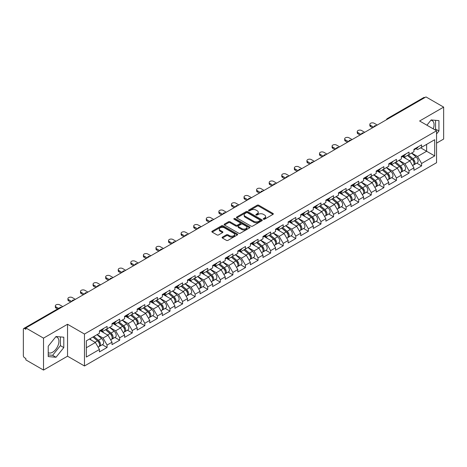 <?xml version="1.0" encoding="UTF-8"?>
<svg xmlns="http://www.w3.org/2000/svg" width="467" height="467" viewBox="0 0 467 467"><rect width="100%" height="100%" fill="white"/><g stroke="black" fill="none" stroke-linecap="round" stroke-linejoin="round"><path stroke-width="0.7" d="M263.481 219.221A0.782 0.449 0 0 0 264.591 219.221L272.997 214.365A1.121 0.648 0 0 0 273.329 213.909A1.121 0.648 0 0 0 272.997 213.448L258.753 205.223A1.121 0.648 0 0 0 257.171 205.223L248.759 210.08A0.782 0.449 0 0 0 248.526 210.401A0.782 0.449 0 0 0 248.759 210.722A0.782 0.449 0 0 0 249.868 210.722L250.954 210.092A3.584 2.066 0 0 1 256.021 210.092L257.206 210.775A3.584 2.066 0 0 1 258.257 212.24A3.584 2.066 0 0 1 257.206 213.699L256.12 214.33A0.782 0.449 0 0 0 255.893 214.651A0.782 0.449 0 0 0 256.12 214.972A0.782 0.449 0 0 0 257.229 214.972L258.315 214.341A3.584 2.066 0 0 1 263.382 214.341L264.567 215.024A3.584 2.066 0 0 1 265.618 216.49A3.584 2.066 0 0 1 264.567 217.955L263.481 218.579A0.782 0.449 0 0 0 263.254 218.9A0.782 0.449 0 0 0 263.481 219.221L263.481 218.579M48.229 352.667A8.896 5.137 120 0 0 52.625 352.2A8.896 5.137 120 0 0 58.433 344.36A8.896 5.137 120 0 0 57.067 337.232A8.896 5.137 120 0 0 55.76 336.83M430.901 120.241A8.896 5.137 -60 0 1 432.208 120.644A8.896 5.137 -60 0 1 433.213 128.839M222.42 237.125A1.121 0.648 0 0 0 222.094 237.58A1.121 0.648 0 0 0 222.42 238.036L226.419 240.347A1.121 0.648 0 0 0 228.001 240.347L237.341 234.954A1.121 0.648 0 0 0 237.668 234.492A1.121 0.648 0 0 0 237.341 234.037L223.092 225.812A1.121 0.648 0 0 0 221.51 225.812L212.17 231.206A1.121 0.648 0 0 0 211.843 231.661A1.121 0.648 0 0 0 212.17 232.117L216.997 234.907A1.121 0.648 0 0 0 218.579 234.907L222.578 232.601A1.121 0.648 0 0 0 222.905 232.14A1.121 0.648 0 0 0 222.578 231.685L220.185 230.301A2.995 1.728 0 0 1 219.309 229.081A2.995 1.728 0 0 1 221.154 227.482A2.995 1.728 0 0 1 224.417 227.855L233.798 233.272A2.995 1.728 0 0 1 234.673 234.492A2.995 1.728 0 0 1 232.829 236.092A2.995 1.728 0 0 1 229.566 235.718L228.001 234.813A1.121 0.648 0 0 0 226.419 234.813L222.42 237.125L222.42 238.036M67.54 324.261L43.513 338.137L25.848 327.939L425.992 96.926L443.65 107.118L419.617 120.994L436.552 130.772L84.474 334.039L67.54 324.261L67.54 356.204L84.474 365.982L84.474 334.039M251.036 226.133A1.121 0.648 0 0 0 252.618 226.133L261.958 220.739A1.121 0.648 0 0 0 262.285 220.284A1.121 0.648 0 0 0 261.958 219.823L247.708 211.598A1.121 0.648 0 0 0 246.127 211.598L236.787 216.992A1.121 0.648 0 0 0 236.46 217.447A1.121 0.648 0 0 0 236.787 217.908L251.036 226.133M234.37 219.391A0.782 0.449 0 0 1 235.164 219.502L235.164 218.568L249.647 226.933A1.121 0.648 0 0 1 249.979 227.388A1.121 0.648 0 0 1 249.647 227.843L240.307 233.237A1.121 0.648 0 0 1 238.725 233.237L224.475 225.012L224.475 224.096A1.121 0.648 0 0 0 224.148 224.557A1.121 0.648 0 0 0 224.475 225.012M224.475 224.096L228.474 221.79A1.121 0.648 0 0 1 230.056 221.79L235.835 225.129A1.121 0.648 0 0 0 237.417 225.129L240.073 223.594A1.121 0.648 0 0 0 240.4 223.138A1.121 0.648 0 0 0 240.073 222.683L234.055 219.21A0.782 0.449 0 0 1 233.827 218.889A0.782 0.449 0 0 1 234.311 218.468A0.782 0.449 0 0 1 235.164 218.568M84.474 365.982L436.552 162.709L436.552 130.772M102.314 344.71L107.095 347.471L107.095 345.055L103.061 338.067L97.095 334.623M107.095 347.471L99.436 351.896L99.436 349.474L86.331 357.039L86.331 340.84L99.436 333.275L99.436 330.852L107.095 326.427L107.095 328.85L112.016 326.007L112.016 323.59L119.675 319.165L119.675 321.588L124.596 318.745L124.596 316.328L132.254 311.903L132.254 314.326L137.175 311.483L137.175 309.061L144.834 304.642L144.834 307.058L149.755 304.221L149.755 301.799L157.414 297.374L157.414 299.796L162.335 296.959L162.335 294.537L169.994 290.112L169.994 292.535L174.915 289.698L174.915 287.275L182.574 282.85L182.574 285.273L187.495 282.43L187.495 280.013L195.153 275.588L195.153 278.011L200.074 275.168L200.074 272.746L207.733 268.327L207.733 270.743L212.654 267.906L212.654 265.484L220.313 261.065L220.313 263.481L225.234 260.644L225.234 258.222L232.893 253.797L232.893 256.22L237.814 253.383L237.814 250.96L245.473 246.535L245.473 248.958L250.394 246.115L250.394 243.698L258.053 239.273L258.053 241.696L262.974 238.853L262.974 236.43L270.632 232.011L270.632 234.428L275.553 231.591L275.553 229.169L283.218 224.75L283.218 227.166L288.133 224.329L288.133 221.907L295.798 217.482L295.798 219.904L300.713 217.067L300.713 214.645L308.378 210.22L308.378 212.643L313.293 209.8L313.293 207.383L320.957 202.958L320.957 205.381L325.873 202.538L325.873 200.115L333.537 195.696L333.537 198.119L338.452 195.276L338.452 192.853L346.117 188.435L346.117 190.851L351.032 188.014L351.032 185.592L358.697 181.167L358.697 183.589L363.612 180.752L363.612 178.33L371.277 173.905L371.277 176.328L376.192 173.485L376.192 171.068L383.856 166.643L383.856 169.066L388.772 166.223L388.772 163.806L396.436 159.381L396.436 161.804L401.351 158.961L401.351 156.538L409.016 152.119L409.016 154.536L413.931 151.699L413.931 149.277L421.596 144.852L421.596 147.274L434.701 139.709L434.701 155.914L421.596 163.479L417.562 156.492L411.596 153.048M416.809 163.135L421.596 165.896L421.596 163.479M421.596 165.896L413.931 170.321L413.931 167.898L409.016 170.741L404.982 163.759L399.016 160.309M404.229 170.397L409.016 173.164L409.016 170.741M409.016 173.164L401.351 177.583L401.351 175.166L396.436 178.003L392.403 171.021L386.437 167.577M391.65 177.664L396.436 180.425L396.436 178.003M396.436 180.425L388.772 184.85L388.772 182.428L383.856 185.265L379.823 178.283L373.857 174.839M379.07 184.926L383.856 187.687L383.856 185.265M383.856 187.687L376.192 192.112L376.192 189.69L371.277 192.527L367.243 185.545L361.277 182.101M366.49 192.188L371.277 194.949L371.277 192.527M371.277 194.949L363.612 199.374L363.612 196.951L358.697 199.794L354.663 192.807L348.697 189.363M353.91 199.45L358.697 202.211L358.697 199.794M358.697 202.211L351.032 206.636L351.032 204.213L346.117 207.056L342.083 200.074L336.117 196.625M341.33 206.712L346.117 209.479L346.117 207.056M346.117 209.479L338.452 213.898L338.452 211.481L333.537 214.318L329.504 207.336L323.538 203.892M328.75 213.979L333.537 216.741L333.537 214.318M333.537 216.741L325.873 221.16L325.873 218.743L320.957 221.58L316.924 214.598L310.958 211.154M316.171 221.241L320.957 224.002L320.957 221.58M320.957 224.002L313.293 228.427L313.293 226.005L308.378 228.842L304.344 221.86L298.378 218.416M303.591 228.503L308.378 231.264L308.378 228.842M308.378 231.264L300.713 235.689L300.713 233.267L295.798 236.109L291.764 229.122L285.798 225.678M291.011 235.765L295.798 238.526L295.798 236.109M295.798 238.526L288.133 242.951L288.133 240.528L283.218 243.371L279.184 236.384L273.218 232.94M278.431 243.027L283.218 245.794L283.218 243.371M283.218 245.794L275.553 250.213L275.553 247.796L270.632 250.633L266.604 243.651L260.633 240.201M265.851 250.294L270.632 253.056L270.632 250.633M270.632 253.056L262.974 257.475L262.974 255.058L258.053 257.895L254.025 250.913L248.053 247.469M253.272 257.556L258.053 260.317L258.053 257.895M258.053 260.317L250.394 264.742L250.394 262.32L245.473 265.157L241.445 258.175L235.473 254.731M240.692 264.818L245.473 267.579L245.473 265.157M245.473 267.579L237.814 272.004L237.814 269.582L232.893 272.424L228.865 265.437L222.893 261.993M228.112 272.08L232.893 274.841L232.893 272.424M232.893 274.841L225.234 279.266L225.234 276.843L220.313 279.686L216.285 272.699L210.313 269.255M215.532 279.342L220.313 282.109L220.313 279.686M220.313 282.109L212.654 286.528L212.654 284.105L207.733 286.948L203.705 279.966L197.734 276.517M202.952 286.61L207.733 289.371L207.733 286.948M207.733 289.371L200.074 293.79L200.074 291.373L195.153 294.21L191.126 287.228L185.154 283.784M190.373 293.871L195.153 296.633L195.153 294.21M195.153 296.633L187.495 301.057L187.495 298.635L182.574 301.472L178.546 294.49L172.574 291.046M177.793 301.133L182.574 303.894L182.574 301.472M182.574 303.894L174.915 308.319L174.915 305.897L169.994 308.74L165.966 301.752L159.994 298.308M165.213 308.395L169.994 311.156L169.994 308.74M169.994 311.156L162.335 315.581L162.335 313.159L157.414 316.001L153.386 309.014L147.414 305.57M152.633 315.657L157.414 318.424L157.414 316.001M157.414 318.424L149.755 322.843L149.755 320.42L144.834 323.263L140.8 316.282L134.835 312.832M140.053 322.925L144.834 325.686L144.834 323.263M144.834 325.686L137.175 330.105L137.175 327.688L132.254 330.525L128.221 323.543L122.255 320.099M127.473 330.187L132.254 332.948L132.254 330.525M132.254 332.948L124.596 337.372L124.596 334.95L119.675 337.787L115.641 330.805L109.675 327.361M114.894 337.448L119.675 340.209L119.675 337.787M119.675 340.209L112.016 344.634L112.016 342.212L107.095 345.055M101.502 330.28L103.061 331.179L107.095 328.85M103.061 338.067L107.982 335.23L100.458 330.881M112.016 342.212L107.982 335.23M114.082 323.012L115.641 323.917L119.675 321.588M115.641 330.805L120.562 327.962L113.037 323.619M124.596 334.95L120.562 327.962M126.662 315.75L128.221 316.649L132.254 314.326M128.221 323.543L133.142 320.701L125.617 316.357M137.175 327.688L133.142 320.701M139.242 308.489L140.8 309.387L144.834 307.058M140.8 316.282L145.722 313.439L138.197 309.096M149.755 320.42L145.722 313.439M151.822 301.227L153.386 302.126L157.414 299.796M153.386 309.014L158.301 306.177L150.777 301.834M162.335 313.159L158.301 306.177M164.402 293.965L165.966 294.864L169.994 292.535M165.966 301.752L170.881 298.915L163.357 294.566M174.915 305.897L170.881 298.915M176.987 286.697L178.546 287.602L182.574 285.273M178.546 294.49L183.461 291.653L175.936 287.304M187.495 298.635L183.461 291.653M189.567 279.435L191.126 280.334L195.153 278.011M191.126 287.228L196.041 284.385L188.516 280.042M200.074 291.373L196.041 284.385M202.147 272.173L203.705 273.072L207.733 270.743M203.705 279.966L208.621 277.124L201.096 272.781M212.654 284.105L208.621 277.124M214.727 264.912L216.285 265.811L220.313 263.481M216.285 272.699L221.2 269.862L213.676 265.519M225.234 276.843L221.2 269.862M227.306 257.65L228.865 258.549L232.893 256.22M228.865 265.437L233.78 262.6L226.256 258.251M237.814 269.582L233.78 262.6M239.886 250.382L241.445 251.287L245.473 248.958M241.445 258.175L246.36 255.338L238.835 250.989M250.394 262.32L246.36 255.338M252.466 243.12L254.025 244.019L258.053 241.696M254.025 250.913L258.94 248.07L251.415 243.727M262.974 255.058L258.94 248.07M265.046 235.858L266.604 236.757L270.632 234.428M266.604 243.651L271.52 240.809L263.995 236.465M275.553 247.796L271.52 240.809M277.626 228.597L279.184 229.495L283.218 227.166M279.184 236.384L284.099 233.547L276.575 229.204M288.133 240.528L284.099 233.547M290.205 221.335L291.764 222.234L295.798 219.904M291.764 229.122L296.679 226.285L289.155 221.936M300.713 233.267L296.679 226.285M302.785 214.073L304.344 214.972L308.378 212.643M304.344 221.86L309.265 219.023L301.735 214.674M313.293 226.005L309.265 219.023M315.365 206.805L316.924 207.71L320.957 205.381M316.924 214.598L321.845 211.755L314.314 207.412M325.873 218.743L321.845 211.755M327.945 199.543L329.504 200.442L333.537 198.119M329.504 207.336L334.425 204.493L326.894 200.15M338.452 211.481L334.425 204.493M340.525 192.281L342.083 193.18L346.117 190.851M342.083 200.074L347.004 197.232L339.474 192.889M351.032 204.213L347.004 197.232M353.105 185.02L354.663 185.919L358.697 183.589M354.663 192.807L359.584 189.97L352.054 185.621M363.612 196.951L359.584 189.97M365.684 177.758L367.243 178.657L371.277 176.328M367.243 185.545L372.164 182.708L364.634 178.359M376.192 189.69L372.164 182.708M378.264 170.49L379.823 171.395L383.856 169.066M379.823 178.283L384.744 175.44L377.213 171.097M388.772 182.428L384.744 175.44M390.844 163.228L392.403 164.127L396.436 161.804M392.403 171.021L397.324 168.178L389.793 163.835M401.351 175.166L397.324 168.178M403.424 155.966L404.982 156.865L409.016 154.536M404.982 163.759L409.903 160.917L402.373 156.573M413.931 167.898L409.903 160.917M424.777 97.621L388.252 118.711M387.733 119.009A1.71 0.987 120 0 1 388.17 118.665A1.71 0.987 60 0 0 387.312 118.583L423.843 97.492A1.71 0.987 60 0 1 424.701 97.574M416.004 148.704L417.562 149.603L421.596 147.274M417.562 156.492L426.634 151.255L426.634 144.367L434.701 139.709M420.668 147.811L434.701 155.914M436.552 143.153L443.65 139.061L443.65 107.118M43.513 338.137L43.513 370.074L25.848 359.882L25.848 358.487L24.558 357.74A1.71 0.987 -120 0 1 23.35 355.644L23.35 329.293A1.71 0.987 -120 0 1 23.706 328.511A1.71 0.987 -120 0 1 24.558 328.593L25.848 329.34L25.848 327.939M43.513 370.074L67.54 356.204M86.331 347.728L95.402 342.492L89.436 339.048M99.436 349.474L95.402 342.492M436.552 133.959L438.933 130.999L438.933 120.626L431.152 119.931L426.914 125.203M63.792 337.209L56.011 336.514L48.229 346.193L48.229 356.572L56.011 357.267L63.792 347.588L63.792 337.209M263.797 219.332L264.567 218.883A3.584 2.066 0 0 0 265.618 217.424L265.618 216.49M258.257 212.24L258.257 213.168A3.584 2.066 0 0 1 257.206 214.633L256.43 215.083M272.985 214.371L258.753 206.157A1.121 0.648 0 0 0 257.171 206.157L249.069 210.833M261.94 220.751L247.708 212.532A1.121 0.648 0 0 0 246.127 212.532L236.798 217.914L236.787 216.992M259.979 220.605A0.782 0.449 0 0 0 260.207 220.284A0.782 0.449 0 0 0 259.979 219.963L247.469 212.742A0.782 0.449 0 0 0 246.366 212.742L245.216 213.407A3.584 2.066 0 0 0 244.165 214.867A3.584 2.066 0 0 0 245.216 216.332L253.762 221.265A3.584 2.066 0 0 0 258.829 221.265L259.979 220.605L259.979 221.533A0.782 0.449 0 0 0 260.207 221.212L260.207 220.284M244.165 214.867L244.165 215.801A3.584 2.066 0 0 0 245.216 217.26L245.216 216.332M259.979 221.533L258.829 222.199A3.584 2.066 0 0 1 253.762 222.199L245.216 217.26M224.493 225.024L228.474 222.724L228.474 221.79M240.4 223.138L240.4 224.072A1.121 0.648 0 0 1 240.073 224.528L237.417 226.057A1.121 0.648 0 0 1 235.835 226.057L230.056 222.724A1.121 0.648 0 0 0 228.474 222.724M235.164 219.502L249.635 227.855M241.83 228.591A2.995 1.728 0 0 0 245.093 228.964A2.995 1.728 0 0 0 246.944 227.365A2.995 1.728 0 0 0 246.068 226.145L242.764 224.236A1.121 0.648 0 0 0 241.176 224.236L238.526 225.765A1.121 0.648 0 0 0 238.199 226.221A1.121 0.648 0 0 0 238.526 226.682L241.83 228.591L241.83 229.519A2.995 1.728 0 0 0 245.093 229.892A2.995 1.728 0 0 0 246.944 228.299L246.944 227.365M238.199 226.221L238.199 227.155A1.121 0.648 0 0 0 238.526 227.61L238.526 226.682M241.83 229.519L238.526 227.61M234.673 234.492L234.673 235.426A2.995 1.728 0 0 1 232.829 237.026A2.995 1.728 0 0 1 229.566 236.646L228.001 235.747A1.121 0.648 0 0 0 226.419 235.747L222.432 238.047M219.309 229.081L219.309 230.009A2.995 1.728 0 0 0 220.185 231.235L220.185 230.301M222.561 232.607L220.185 231.235M237.324 234.959L223.092 226.746A1.121 0.648 0 0 0 221.51 226.746L212.181 232.128M434.917 129.826L435.548 129.044L435.548 120.323M435.548 129.044L438.933 130.999M48.229 354.92L52.625 355.311L60.406 345.633L60.406 336.905M60.406 345.633L63.792 347.588M52.625 355.311L56.011 357.267M412.974 159.988L412.408 159.667M413.698 164.787A3.765 2.172 -120 0 0 414.241 164.618A3.765 2.172 -120 0 0 414.918 161.991A3.765 2.172 -120 0 0 412.962 158.71L408.421 154.881M414.241 164.618L417.346 162.825A3.765 2.172 -120 0 0 418.023 160.199A3.765 2.172 -120 0 0 416.062 156.918L411.526 153.088M407.545 155.388L412.723 159.755A2.282 1.319 60 0 1 413.955 162.563M412.589 165.575L413.277 165.178A3.765 2.172 -120 0 0 413.949 162.545A3.765 2.172 -120 0 0 411.993 159.27L407.452 155.441M406.144 158.745L403.079 156.165M377.283 125.045L374.219 123.276A2.569 1.483 0 0 0 371.423 122.955A2.569 1.483 0 0 0 369.841 124.321A2.569 1.483 0 0 0 370.588 125.372L370.588 126.58A2.569 1.483 180 0 1 369.841 125.535L369.841 124.321M372.608 127.742L370.588 126.58M414.941 148.693A3.765 2.172 60 0 1 414.241 149.72A3.765 2.172 60 0 1 413.931 149.849M418.047 146.901A3.765 2.172 60 0 1 417.346 147.928L414.241 149.72M373.653 127.141L370.588 125.372M400.394 167.256L399.828 166.929M401.118 172.049A3.765 2.172 -120 0 0 401.661 171.879A3.765 2.172 -120 0 0 402.338 169.252A3.765 2.172 -120 0 0 400.377 165.972L395.841 162.142M401.661 171.879L404.766 170.087A3.765 2.172 -120 0 0 405.444 167.46A3.765 2.172 -120 0 0 403.482 164.18L398.946 160.35M394.965 162.65L400.143 167.017A2.282 1.319 60 0 1 401.375 169.825M400.009 172.837L400.698 172.44A3.765 2.172 -120 0 0 401.369 169.813A3.765 2.172 -120 0 0 399.413 166.532L394.872 162.703M393.564 166.013L390.5 163.427M387.814 174.518L387.248 174.191M388.538 179.316A3.765 2.172 -120 0 0 389.081 179.147A3.765 2.172 -120 0 0 389.758 176.514A3.765 2.172 -120 0 0 387.797 173.234L383.261 169.404M389.081 179.147L392.187 177.349A3.765 2.172 -120 0 0 392.864 174.722A3.765 2.172 -120 0 0 390.902 171.442L386.367 167.612M382.385 169.912L387.563 174.279A2.282 1.319 60 0 1 388.795 177.092M387.429 180.099L388.118 179.702A3.765 2.172 -120 0 0 388.789 177.075A3.765 2.172 -120 0 0 386.834 173.794L382.292 169.965M380.984 173.275L377.92 170.688M375.234 181.78L374.668 181.453M375.958 186.578A3.765 2.172 -120 0 0 376.501 186.409A3.765 2.172 -120 0 0 377.178 183.776A3.765 2.172 -120 0 0 375.217 180.501L370.681 176.672M376.501 186.409L379.607 184.617A3.765 2.172 -120 0 0 380.284 181.984A3.765 2.172 -120 0 0 378.323 178.709L373.787 174.88M369.806 177.174L374.983 181.54A2.282 1.319 60 0 1 376.215 184.354M374.849 187.36L375.538 186.963A3.765 2.172 -120 0 0 376.209 184.337A3.765 2.172 -120 0 0 374.254 181.056L369.712 177.227M368.405 180.536L365.34 177.95M362.655 189.042L362.088 188.715M363.379 193.84A3.765 2.172 -120 0 0 363.921 193.671A3.765 2.172 -120 0 0 364.599 191.038A3.765 2.172 -120 0 0 362.637 187.763L358.101 183.934M363.921 193.671L367.027 191.879A3.765 2.172 -120 0 0 367.704 189.246A3.765 2.172 -120 0 0 365.743 185.971L361.207 182.142M357.226 184.436L362.404 188.808A2.282 1.319 60 0 1 363.635 191.616M362.269 194.622L362.958 194.231A3.765 2.172 -120 0 0 363.63 191.598A3.765 2.172 -120 0 0 361.674 188.324L357.132 184.494M355.825 187.798L352.76 185.218M350.075 196.303L349.509 195.977M350.799 201.102A3.765 2.172 -120 0 0 351.342 200.933A3.765 2.172 -120 0 0 352.019 198.306A3.765 2.172 -120 0 0 350.057 195.025L345.522 191.196M351.342 200.933L354.447 199.14A3.765 2.172 -120 0 0 355.124 196.514A3.765 2.172 -120 0 0 353.163 193.233L348.627 189.404M344.646 191.703L349.824 196.07A2.282 1.319 60 0 1 351.056 198.878M349.69 201.89L350.378 201.493A3.765 2.172 -120 0 0 351.05 198.86A3.765 2.172 -120 0 0 349.094 195.585L344.553 191.756M343.245 195.06L340.18 192.48M364.704 132.307L361.639 130.538A2.569 1.483 0 0 0 358.843 130.217A2.569 1.483 0 0 0 357.255 131.583A2.569 1.483 0 0 0 358.008 132.634L358.008 133.842A2.569 1.483 180 0 1 357.255 132.797L357.255 131.583M360.028 135.01L358.008 133.842M402.361 155.955A3.765 2.172 60 0 1 401.661 156.982A3.765 2.172 60 0 1 401.351 157.11M405.467 154.163A3.765 2.172 60 0 1 404.766 155.19L401.661 156.982M361.073 134.403L358.008 132.634M352.124 139.569L349.059 137.8A2.569 1.483 0 0 0 346.263 137.479A2.569 1.483 0 0 0 344.675 138.851A2.569 1.483 0 0 0 345.428 139.896L345.428 141.104A2.569 1.483 180 0 1 344.675 140.059L344.675 138.851M347.448 142.272L345.428 141.104M389.782 163.222A3.765 2.172 60 0 1 389.081 164.244A3.765 2.172 60 0 1 388.772 164.372M392.887 161.43A3.765 2.172 60 0 1 392.187 162.452L389.081 164.244M348.493 141.664L345.428 139.896M339.544 146.831L336.479 145.062A2.569 1.483 0 0 0 333.683 144.741A2.569 1.483 0 0 0 332.095 146.113A2.569 1.483 0 0 0 332.848 147.158L332.848 148.372A2.569 1.483 180 0 1 332.095 147.321L332.095 146.113M334.868 149.533L332.848 148.372M377.202 170.484A3.765 2.172 60 0 1 376.501 171.512A3.765 2.172 60 0 1 376.192 171.634M380.307 168.692A3.765 2.172 60 0 1 379.607 169.714L376.501 171.512M335.913 148.926L332.848 147.158M326.964 154.098L323.9 152.33A2.569 1.483 0 0 0 321.103 152.008A2.569 1.483 0 0 0 319.516 153.374A2.569 1.483 0 0 0 320.269 154.419L320.269 155.634A2.569 1.483 180 0 1 319.516 154.583L319.516 153.374M322.283 156.795L320.269 155.634M364.622 177.746A3.765 2.172 60 0 1 363.921 178.773A3.765 2.172 60 0 1 363.612 178.902M367.727 175.954A3.765 2.172 60 0 1 367.027 176.981L363.921 178.773M323.333 156.188L320.269 154.419M314.384 161.36L311.32 159.591A2.569 1.483 0 0 0 308.524 159.27A2.569 1.483 0 0 0 306.936 160.636A2.569 1.483 0 0 0 307.689 161.687L307.689 162.895A2.569 1.483 180 0 1 306.936 161.851L306.936 160.636M309.703 164.057L307.689 162.895M352.042 185.008A3.765 2.172 60 0 1 351.342 186.035A3.765 2.172 60 0 1 351.032 186.164M355.148 183.216A3.765 2.172 60 0 1 354.447 184.243L351.342 186.035M310.753 163.456L307.689 161.687M337.495 203.571L336.929 203.244M338.219 208.364A3.765 2.172 -120 0 0 338.762 208.194A3.765 2.172 -120 0 0 339.439 205.568A3.765 2.172 -120 0 0 337.478 202.287L332.942 198.457M338.762 208.194L341.867 206.402A3.765 2.172 -120 0 0 342.544 203.775A3.765 2.172 -120 0 0 340.583 200.495L336.047 196.665M332.066 198.965L337.244 203.332A2.282 1.319 60 0 1 338.476 206.14M337.11 209.152L337.793 208.755A3.765 2.172 -120 0 0 338.47 206.128A3.765 2.172 -120 0 0 336.514 202.847L331.973 199.018M330.665 202.328L327.601 199.742M301.805 168.622L298.74 166.853A2.569 1.483 0 0 0 295.944 166.532A2.569 1.483 0 0 0 294.356 167.898A2.569 1.483 0 0 0 295.109 168.949L295.109 170.157A2.569 1.483 180 0 1 294.356 169.112L294.356 167.898M297.123 171.325L295.109 170.157M339.462 192.27A3.765 2.172 60 0 1 338.762 193.297A3.765 2.172 60 0 1 338.452 193.426M342.568 190.478A3.765 2.172 60 0 1 341.867 191.505L338.762 193.297M298.174 170.718L295.109 168.949M324.915 210.833L324.349 210.506M325.633 215.631A3.765 2.172 -120 0 0 326.182 215.462A3.765 2.172 -120 0 0 326.859 212.829A3.765 2.172 -120 0 0 324.898 209.549L320.362 205.719M326.182 215.462L329.288 213.664A3.765 2.172 -120 0 0 329.965 211.037A3.765 2.172 -120 0 0 328.003 207.757L323.468 203.927M319.486 206.227L324.664 210.594A2.282 1.319 60 0 1 325.896 213.407M324.53 216.414L325.213 216.017A3.765 2.172 -120 0 0 325.89 213.39A3.765 2.172 -120 0 0 323.935 210.109L319.393 206.28M318.085 209.59L315.021 207.004M289.225 175.884L286.16 174.115A2.569 1.483 0 0 0 283.364 173.794A2.569 1.483 0 0 0 281.776 175.166A2.569 1.483 0 0 0 282.529 176.211L282.529 177.419A2.569 1.483 180 0 1 281.776 176.374L281.776 175.166M284.543 178.587L282.529 177.419M326.882 199.537A3.765 2.172 60 0 1 326.182 200.559A3.765 2.172 60 0 1 325.873 200.687M329.988 197.745A3.765 2.172 60 0 1 329.288 198.767L326.182 200.559M285.594 177.98L282.529 176.211M312.335 218.095L311.769 217.768M313.053 222.893A3.765 2.172 -120 0 0 313.602 222.724A3.765 2.172 -120 0 0 314.279 220.091A3.765 2.172 -120 0 0 312.318 216.816L307.782 212.987M313.602 222.724L316.708 220.932A3.765 2.172 -120 0 0 317.385 218.299A3.765 2.172 -120 0 0 315.423 215.024L310.888 211.195M306.907 213.489L312.084 217.855A2.282 1.319 60 0 1 313.316 220.669M311.95 223.675L312.633 223.279A3.765 2.172 -120 0 0 313.31 220.652A3.765 2.172 -120 0 0 311.355 217.371L306.813 213.542M305.506 216.851L302.441 214.265M276.645 183.146L273.58 181.377A2.569 1.483 0 0 0 270.784 181.056A2.569 1.483 0 0 0 269.196 182.428A2.569 1.483 0 0 0 269.949 183.473L269.949 184.687A2.569 1.483 180 0 1 269.196 183.636L269.196 182.428M271.963 185.848L269.949 184.687M314.303 206.799A3.765 2.172 60 0 1 313.602 207.821A3.765 2.172 60 0 1 313.293 207.949M317.408 205.007A3.765 2.172 60 0 1 316.708 206.029L313.602 207.821M273.014 185.241L269.949 183.473M299.756 225.357L299.189 225.03M300.474 230.155A3.765 2.172 -120 0 0 301.022 229.986A3.765 2.172 -120 0 0 301.7 227.353A3.765 2.172 -120 0 0 299.738 224.078L295.202 220.249M301.022 229.986L304.128 228.194A3.765 2.172 -120 0 0 304.805 225.561A3.765 2.172 -120 0 0 302.844 222.286L298.308 218.457M294.327 220.751L299.505 225.123A2.282 1.319 60 0 1 300.736 227.931M299.37 230.937L300.053 230.546A3.765 2.172 -120 0 0 300.73 227.914A3.765 2.172 -120 0 0 298.775 224.639L294.233 220.809M292.926 224.113L289.861 221.533M264.065 190.413L261 188.639A2.569 1.483 0 0 0 258.204 188.318A2.569 1.483 0 0 0 256.617 189.69A2.569 1.483 0 0 0 257.37 190.734L257.37 191.949A2.569 1.483 180 0 1 256.617 190.898L256.617 189.69M259.383 193.11L257.37 191.949M301.723 214.061A3.765 2.172 60 0 1 301.022 215.089A3.765 2.172 60 0 1 300.713 215.217M304.828 212.269A3.765 2.172 60 0 1 304.128 213.296L301.022 215.089M260.434 192.503L257.37 190.734M287.176 232.619L286.61 232.292M287.894 237.417A3.765 2.172 -120 0 0 288.443 237.248A3.765 2.172 -120 0 0 289.12 234.621A3.765 2.172 -120 0 0 287.158 231.34L282.623 227.511M288.443 237.248L291.548 235.456A3.765 2.172 -120 0 0 292.225 232.829A3.765 2.172 -120 0 0 290.264 229.548L285.728 225.719M281.747 228.019L286.925 232.385A2.282 1.319 60 0 1 288.157 235.193M286.791 238.205L287.474 237.808A3.765 2.172 -120 0 0 288.151 235.175A3.765 2.172 -120 0 0 286.189 231.901L281.654 228.071M280.346 231.375L277.281 228.795M251.485 197.675L248.421 195.907A2.569 1.483 0 0 0 245.624 195.585A2.569 1.483 0 0 0 244.037 196.951A2.569 1.483 0 0 0 244.79 198.002L244.79 199.211A2.569 1.483 180 0 1 244.037 198.166L244.037 196.951M246.804 200.372L244.79 199.211M289.143 221.323A3.765 2.172 60 0 1 288.443 222.35A3.765 2.172 60 0 1 288.133 222.479M292.249 219.531A3.765 2.172 60 0 1 291.548 220.558L288.443 222.35M247.854 199.771L244.79 198.002M274.596 239.88L274.03 239.559M275.314 244.679A3.765 2.172 -120 0 0 275.863 244.51A3.765 2.172 -120 0 0 276.54 241.883A3.765 2.172 -120 0 0 274.578 238.602L270.043 234.773M275.863 244.51L278.968 242.717A3.765 2.172 -120 0 0 279.645 240.091A3.765 2.172 -120 0 0 277.684 236.81L273.148 232.98M269.167 235.28L274.345 239.647A2.282 1.319 60 0 1 275.577 242.455M274.211 245.467L274.894 245.07A3.765 2.172 -120 0 0 275.571 242.443A3.765 2.172 -120 0 0 273.609 239.162L269.074 235.333M267.766 238.643L264.701 236.057M238.906 204.937L235.841 203.168A2.569 1.483 0 0 0 233.045 202.847A2.569 1.483 0 0 0 231.457 204.213A2.569 1.483 0 0 0 232.21 205.264L232.21 206.472A2.569 1.483 180 0 1 231.457 205.427L231.457 204.213M234.224 207.64L232.21 206.472M276.563 228.585A3.765 2.172 60 0 1 275.863 229.612A3.765 2.172 60 0 1 275.553 229.741M279.669 226.793A3.765 2.172 60 0 1 278.968 227.82L275.863 229.612M235.275 207.033L232.21 205.264M262.016 247.148L261.45 246.821M262.734 251.947A3.765 2.172 -120 0 0 263.283 251.771A3.765 2.172 -120 0 0 263.96 249.144A3.765 2.172 -120 0 0 261.999 245.864L257.463 242.034M263.283 251.771L266.388 249.979A3.765 2.172 -120 0 0 267.066 247.352A3.765 2.172 -120 0 0 265.104 244.072L260.568 240.242M256.587 242.542L261.765 246.909A2.282 1.319 60 0 1 262.997 249.722M261.631 252.729L262.314 252.332A3.765 2.172 -120 0 0 262.991 249.705A3.765 2.172 -120 0 0 261.03 246.424L256.494 242.595M255.186 245.905L252.122 243.319M226.326 212.199L223.261 210.43A2.569 1.483 0 0 0 220.465 210.109A2.569 1.483 0 0 0 218.877 211.481A2.569 1.483 0 0 0 219.63 212.526L219.63 213.734A2.569 1.483 180 0 1 218.877 212.689L218.877 211.481M221.644 214.902L219.63 213.734M263.983 235.853A3.765 2.172 60 0 1 263.283 236.874A3.765 2.172 60 0 1 262.974 237.002M267.089 234.06A3.765 2.172 60 0 1 266.388 235.082L263.283 236.874M222.695 214.295L219.63 212.526M249.436 254.41L248.87 254.083M250.154 259.208A3.765 2.172 -120 0 0 250.703 259.039A3.765 2.172 -120 0 0 251.38 256.406A3.765 2.172 -120 0 0 249.419 253.132L244.883 249.302M250.703 259.039L253.809 257.247A3.765 2.172 -120 0 0 254.486 254.614A3.765 2.172 -120 0 0 252.524 251.339L247.989 247.51M244.007 249.804L249.185 254.171A2.282 1.319 60 0 1 250.417 256.984M249.051 259.991L249.734 259.594A3.765 2.172 -120 0 0 250.411 256.967A3.765 2.172 -120 0 0 248.45 253.686L243.914 249.857M242.607 253.167L239.542 250.581M213.74 219.461L210.681 217.692A2.569 1.483 0 0 0 207.885 217.371A2.569 1.483 0 0 0 206.297 218.743A2.569 1.483 0 0 0 207.05 219.788L207.05 221.002A2.569 1.483 180 0 1 206.297 219.951L206.297 218.743M209.064 222.164L207.05 221.002M251.404 243.114A3.765 2.172 60 0 1 250.703 244.136A3.765 2.172 60 0 1 250.394 244.264M254.509 241.322A3.765 2.172 60 0 1 253.809 242.344L250.703 244.136M210.115 221.556L207.05 219.788M236.857 261.672L236.29 261.345M237.575 266.47A3.765 2.172 -120 0 0 238.123 266.301A3.765 2.172 -120 0 0 238.8 263.668A3.765 2.172 -120 0 0 236.839 260.393L232.303 256.564M238.123 266.301L241.229 264.509A3.765 2.172 -120 0 0 241.906 261.876A3.765 2.172 -120 0 0 239.945 258.601L235.409 254.772M231.428 257.066L236.606 261.438A2.282 1.319 60 0 1 237.837 264.246M236.471 267.252L237.154 266.861A3.765 2.172 -120 0 0 237.831 264.229A3.765 2.172 -120 0 0 235.87 260.948L231.334 257.124M230.027 260.428L226.962 257.848M201.16 226.728L198.101 224.954A2.569 1.483 0 0 0 195.299 224.633A2.569 1.483 0 0 0 193.717 226.005A2.569 1.483 0 0 0 194.47 227.05L194.47 228.264A2.569 1.483 180 0 1 193.717 227.213L193.717 226.005M196.484 229.425L194.47 228.264M238.824 250.376A3.765 2.172 60 0 1 238.123 251.404A3.765 2.172 60 0 1 237.814 251.526M241.929 248.584A3.765 2.172 60 0 1 241.229 249.612L238.123 251.404M197.535 228.818L194.47 227.05M224.277 268.934L223.711 268.607M224.995 273.732A3.765 2.172 -120 0 0 225.543 273.563A3.765 2.172 -120 0 0 226.221 270.936A3.765 2.172 -120 0 0 224.259 267.655L219.723 263.826M225.543 273.563L228.649 271.771A3.765 2.172 -120 0 0 229.326 269.144A3.765 2.172 -120 0 0 227.365 265.863L222.823 262.034M218.848 264.328L224.026 268.7A2.282 1.319 60 0 1 225.257 271.508M223.891 274.52L224.574 274.123A3.765 2.172 -120 0 0 225.252 271.49A3.765 2.172 -120 0 0 223.29 268.216L218.754 264.386M217.447 267.69L214.382 265.11M188.58 233.99L185.522 232.222A2.569 1.483 0 0 0 182.72 231.901A2.569 1.483 0 0 0 181.138 233.267A2.569 1.483 0 0 0 181.891 234.317L181.891 235.526A2.569 1.483 180 0 1 181.138 234.475L181.138 233.267M183.905 236.687L181.891 235.526M226.244 257.638A3.765 2.172 60 0 1 225.543 258.665A3.765 2.172 60 0 1 225.234 258.794M229.35 255.846A3.765 2.172 60 0 1 228.649 256.873L225.543 258.665M184.955 236.086L181.891 234.317M211.697 276.195L211.131 275.874M212.415 280.994A3.765 2.172 -120 0 0 212.964 280.825A3.765 2.172 -120 0 0 213.641 278.198A3.765 2.172 -120 0 0 211.679 274.917L207.144 271.088M212.964 280.825L216.069 279.032A3.765 2.172 -120 0 0 216.746 276.406A3.765 2.172 -120 0 0 214.785 273.125L210.243 269.296M206.268 271.596L211.446 275.962A2.282 1.319 60 0 1 212.678 278.77M211.312 281.782L211.995 281.385A3.765 2.172 -120 0 0 212.672 278.752A3.765 2.172 -120 0 0 210.71 275.477L206.175 271.648M204.867 274.958L201.802 272.372M176.001 241.252L172.936 239.483A2.569 1.483 0 0 0 170.14 239.162A2.569 1.483 0 0 0 168.558 240.528A2.569 1.483 0 0 0 169.311 241.579L169.311 242.787A2.569 1.483 180 0 1 168.558 241.743L168.558 240.528M171.325 243.949L169.311 242.787M213.664 264.9A3.765 2.172 60 0 1 212.964 265.927A3.765 2.172 60 0 1 212.654 266.056M216.77 263.108A3.765 2.172 60 0 1 216.069 264.135L212.964 265.927M172.376 243.348L169.311 241.579M199.117 283.463L198.551 283.136M199.835 288.262A3.765 2.172 -120 0 0 200.384 288.086A3.765 2.172 -120 0 0 201.061 285.46A3.765 2.172 -120 0 0 199.1 282.179L194.564 278.35M200.384 288.086L203.489 286.294A3.765 2.172 -120 0 0 204.167 283.667A3.765 2.172 -120 0 0 202.205 280.387L197.664 276.557M193.688 278.857L198.866 283.224A2.282 1.319 60 0 1 200.098 286.038M198.732 289.044L199.415 288.647A3.765 2.172 -120 0 0 200.092 286.02A3.765 2.172 -120 0 0 198.131 282.739L193.595 278.91M192.287 282.22L189.223 279.634M163.421 248.514L160.356 246.745A2.569 1.483 0 0 0 157.56 246.424A2.569 1.483 0 0 0 155.978 247.79A2.569 1.483 0 0 0 156.731 248.841L156.731 250.049A2.569 1.483 180 0 1 155.978 249.004L155.978 247.79M158.745 251.217L156.731 250.049M201.084 272.168A3.765 2.172 60 0 1 200.384 273.189A3.765 2.172 60 0 1 200.074 273.318M204.19 270.37A3.765 2.172 60 0 1 203.489 271.397L200.384 273.189M159.796 250.61L156.731 248.841M186.537 290.725L185.971 290.398M187.255 295.523A3.765 2.172 -120 0 0 187.804 295.354A3.765 2.172 -120 0 0 188.481 292.721A3.765 2.172 -120 0 0 186.52 289.447L181.984 285.617M187.804 295.354L190.91 293.562A3.765 2.172 -120 0 0 191.587 290.929A3.765 2.172 -120 0 0 189.625 287.649L185.084 283.825M181.108 286.119L186.286 290.486A2.282 1.319 60 0 1 187.518 293.299M186.152 296.306L186.835 295.909A3.765 2.172 -120 0 0 187.512 293.282A3.765 2.172 -120 0 0 185.551 290.001L181.015 286.172M179.707 289.482L176.643 286.896M150.841 255.776L147.776 254.007A2.569 1.483 0 0 0 144.98 253.686A2.569 1.483 0 0 0 143.398 255.058A2.569 1.483 0 0 0 144.151 256.103L144.151 257.317A2.569 1.483 180 0 1 143.398 256.266L143.398 255.058M146.165 258.479L144.151 257.317M188.505 279.429A3.765 2.172 60 0 1 187.804 280.451A3.765 2.172 60 0 1 187.495 280.579M191.61 277.637A3.765 2.172 60 0 1 190.91 278.659L187.804 280.451M147.216 257.872L144.151 256.103M173.958 297.987L173.391 297.66M174.676 302.785A3.765 2.172 -120 0 0 175.224 302.616A3.765 2.172 -120 0 0 175.901 299.983A3.765 2.172 -120 0 0 173.94 296.708L169.404 292.879M175.224 302.616L178.33 300.824A3.765 2.172 -120 0 0 179.007 298.191A3.765 2.172 -120 0 0 177.046 294.916L172.504 291.087M168.529 293.381L173.706 297.748A2.282 1.319 60 0 1 174.938 300.561M173.572 303.568L174.255 303.176A3.765 2.172 -120 0 0 174.932 300.544A3.765 2.172 -120 0 0 172.971 297.263L168.435 293.434M167.128 296.743L164.063 294.157M138.261 263.038L135.196 261.269A2.569 1.483 0 0 0 132.4 260.948A2.569 1.483 0 0 0 130.818 262.32A2.569 1.483 0 0 0 131.571 263.365L131.571 264.579A2.569 1.483 180 0 1 130.818 263.528L130.818 262.32M133.585 265.741L131.571 264.579M175.925 286.691A3.765 2.172 60 0 1 175.224 287.719A3.765 2.172 60 0 1 174.915 287.841M179.03 284.899A3.765 2.172 60 0 1 178.33 285.927L175.224 287.719M134.636 265.133L131.571 263.365M161.378 305.249L160.811 304.922M162.096 310.047A3.765 2.172 -120 0 0 162.644 309.878A3.765 2.172 -120 0 0 163.322 307.251A3.765 2.172 -120 0 0 161.36 303.97L156.819 300.141M162.644 309.878L165.75 308.086A3.765 2.172 -120 0 0 166.427 305.453A3.765 2.172 -120 0 0 164.466 302.178L159.924 298.349M155.949 300.643L161.127 305.015A2.282 1.319 60 0 1 162.358 307.823M160.992 310.835L161.675 310.438A3.765 2.172 -120 0 0 162.353 307.806A3.765 2.172 -120 0 0 160.391 304.531L155.855 300.701M154.548 304.005L151.483 301.425M125.681 270.305L122.617 268.537A2.569 1.483 0 0 0 119.821 268.216A2.569 1.483 0 0 0 118.239 269.582A2.569 1.483 0 0 0 118.992 270.632L118.992 271.841A2.569 1.483 180 0 1 118.239 270.79L118.239 269.582M121.006 273.002L118.992 271.841M163.345 293.953A3.765 2.172 60 0 1 162.644 294.981A3.765 2.172 60 0 1 162.335 295.109M166.45 292.161A3.765 2.172 60 0 1 165.75 293.188L162.644 294.981M122.056 272.401L118.992 270.632M148.792 312.511L148.232 312.189M149.516 317.309A3.765 2.172 -120 0 0 150.065 317.14A3.765 2.172 -120 0 0 150.742 314.513A3.765 2.172 -120 0 0 148.78 311.232L144.239 307.403M150.065 317.14L153.17 315.348A3.765 2.172 -120 0 0 153.847 312.721A3.765 2.172 -120 0 0 151.886 309.44L147.344 305.611M143.369 307.911L148.547 312.277A2.282 1.319 60 0 1 149.779 315.085M148.413 318.097L149.096 317.7A3.765 2.172 -120 0 0 149.773 315.067A3.765 2.172 -120 0 0 147.811 311.793L143.276 307.963M141.968 311.273L138.903 308.687M113.102 277.567L110.037 275.799A2.569 1.483 0 0 0 107.241 275.477A2.569 1.483 0 0 0 105.659 276.843A2.569 1.483 0 0 0 106.412 277.894L106.412 279.103A2.569 1.483 180 0 1 105.659 278.058L105.659 276.843M108.426 280.264L106.412 279.103M150.765 301.215A3.765 2.172 60 0 1 150.065 302.242A3.765 2.172 60 0 1 149.755 302.371M153.871 299.423A3.765 2.172 60 0 1 153.17 300.45L150.065 302.242M109.476 279.663L106.412 277.894M136.212 319.778L135.652 319.451M136.936 324.571A3.765 2.172 -120 0 0 137.485 324.402A3.765 2.172 -120 0 0 138.162 321.775A3.765 2.172 -120 0 0 136.201 318.494L131.659 314.665M137.485 324.402L140.59 322.609A3.765 2.172 -120 0 0 141.267 319.983A3.765 2.172 -120 0 0 139.306 316.702L134.765 312.872M130.789 315.172L135.967 319.539A2.282 1.319 60 0 1 137.199 322.347M135.833 325.359L136.516 324.962A3.765 2.172 -120 0 0 137.193 322.335A3.765 2.172 -120 0 0 135.232 319.054L130.696 315.225M129.382 318.535L126.323 315.949M100.522 284.829L97.457 283.06A2.569 1.483 0 0 0 94.661 282.739A2.569 1.483 0 0 0 93.079 284.105A2.569 1.483 0 0 0 93.832 285.156L93.832 286.364A2.569 1.483 180 0 1 93.079 285.319L93.079 284.105M95.846 287.532L93.832 286.364M138.185 308.483A3.765 2.172 60 0 1 137.485 309.504A3.765 2.172 60 0 1 137.175 309.633M141.291 306.685A3.765 2.172 60 0 1 140.59 307.712L137.485 309.504M96.897 286.925L93.832 285.156M123.632 327.04L123.072 326.713M124.356 331.839A3.765 2.172 -120 0 0 124.905 331.669A3.765 2.172 -120 0 0 125.582 329.037A3.765 2.172 -120 0 0 123.621 325.762L119.079 321.932M124.905 331.669L128.011 329.877A3.765 2.172 -120 0 0 128.682 327.244A3.765 2.172 -120 0 0 126.726 323.964L122.185 320.134M118.209 322.434L123.387 326.801A2.282 1.319 60 0 1 124.613 329.614M123.253 332.621L123.936 332.224A3.765 2.172 -120 0 0 124.613 329.597A3.765 2.172 -120 0 0 122.652 326.316L118.116 322.487M116.803 325.797L113.744 323.211M87.942 292.091L84.877 290.322A2.569 1.483 0 0 0 82.081 290.001A2.569 1.483 0 0 0 80.499 291.373A2.569 1.483 0 0 0 81.252 292.418L81.252 293.626A2.569 1.483 180 0 1 80.499 292.581L80.499 291.373M83.266 294.794L81.252 293.626M125.605 315.745A3.765 2.172 60 0 1 124.905 316.766A3.765 2.172 60 0 1 124.596 316.895M128.711 313.952A3.765 2.172 60 0 1 128.011 314.974L124.905 316.766M84.317 294.187L81.252 292.418M111.053 334.302L110.492 333.975M111.776 339.1A3.765 2.172 -120 0 0 112.325 338.931A3.765 2.172 -120 0 0 113.002 336.298A3.765 2.172 -120 0 0 111.041 333.024L106.499 329.194M112.325 338.931L115.431 337.139A3.765 2.172 -120 0 0 116.102 334.506A3.765 2.172 -120 0 0 114.146 331.231L109.605 327.402M105.63 329.696L110.807 334.063A2.282 1.319 60 0 1 112.033 336.876M110.673 339.883L111.356 339.491A3.765 2.172 -120 0 0 112.033 336.859A3.765 2.172 -120 0 0 110.072 333.578L105.536 329.749M104.223 333.059L101.164 330.473M75.362 299.353L72.297 297.584A2.569 1.483 0 0 0 69.501 297.263A2.569 1.483 0 0 0 67.919 298.635A2.569 1.483 0 0 0 68.672 299.68L68.672 300.894A2.569 1.483 180 0 1 67.919 299.843L67.919 298.635M70.686 302.056L68.672 300.894M113.026 323.006A3.765 2.172 60 0 1 112.325 324.034A3.765 2.172 60 0 1 112.016 324.156M116.131 321.214A3.765 2.172 60 0 1 115.431 322.242L112.325 324.034M71.737 301.448L68.672 299.68M98.473 341.564L97.912 341.237M99.197 346.362A3.765 2.172 -120 0 0 99.745 346.193A3.765 2.172 -120 0 0 100.423 343.566A3.765 2.172 -120 0 0 98.461 340.285L93.92 336.456M99.745 346.193L102.851 344.401A3.765 2.172 -120 0 0 103.522 341.768A3.765 2.172 -120 0 0 101.567 338.493L97.025 334.664M93.05 336.958L98.222 341.33A2.282 1.319 60 0 1 99.453 344.138M98.093 347.144L98.776 346.753A3.765 2.172 -120 0 0 99.453 344.121A3.765 2.172 -120 0 0 97.492 340.846L92.956 337.016M91.643 340.32L89.851 338.808M62.782 306.621L59.718 304.852A2.569 1.483 0 0 0 56.921 304.531A2.569 1.483 0 0 0 55.34 305.897A2.569 1.483 0 0 0 56.093 306.942L56.093 308.156A2.569 1.483 180 0 1 55.34 307.105L55.34 305.897M57.523 308.985L56.093 308.156M100.446 330.268A3.765 2.172 60 0 1 99.745 331.296A3.765 2.172 60 0 1 99.436 331.424M103.551 328.476A3.765 2.172 60 0 1 102.851 329.504L99.745 331.296M58.573 308.378L56.093 306.942M61.171 307.549L24.558 328.593M61.521 307.344A1.71 0.987 -60 0 0 61.089 307.502A1.71 0.987 -120 0 0 60.237 307.42L23.706 328.511M375.153 126.271A1.71 0.987 120 0 1 375.591 125.927A1.71 0.987 -60 0 1 376.023 125.769M362.573 133.533A1.71 0.987 120 0 1 363.011 133.194A1.71 0.987 -60 0 1 363.443 133.037M349.993 140.8A1.71 0.987 120 0 1 350.431 140.456A1.71 0.987 -60 0 1 350.863 140.298M337.413 148.062A1.71 0.987 120 0 1 337.851 147.718A1.71 0.987 -60 0 1 338.283 147.56M324.834 155.324A1.71 0.987 120 0 1 325.271 154.98A1.71 0.987 -60 0 1 325.703 154.822M312.254 162.586A1.71 0.987 120 0 1 312.692 162.242A1.71 0.987 -60 0 1 313.123 162.084M299.674 169.848A1.71 0.987 120 0 1 300.112 169.509A1.71 0.987 -60 0 1 300.544 169.352M287.094 177.116A1.71 0.987 120 0 1 287.532 176.771A1.71 0.987 -60 0 1 287.964 176.614M274.514 184.377A1.71 0.987 120 0 1 274.952 184.033A1.71 0.987 -60 0 1 275.384 183.875M261.934 191.639A1.71 0.987 120 0 1 262.372 191.295A1.71 0.987 -60 0 1 262.804 191.137M249.355 198.901A1.71 0.987 120 0 1 249.787 198.557A1.71 0.987 -60 0 1 250.224 198.399M236.775 206.163A1.71 0.987 120 0 1 237.207 205.819A1.71 0.987 -60 0 1 237.645 205.661M224.195 213.431A1.71 0.987 120 0 1 224.627 213.086A1.71 0.987 -60 0 1 225.065 212.929M211.615 220.693A1.71 0.987 120 0 1 212.047 220.348A1.71 0.987 -60 0 1 212.485 220.19M199.035 227.954A1.71 0.987 120 0 1 199.467 227.61A1.71 0.987 -60 0 1 199.905 227.452M186.456 235.216A1.71 0.987 120 0 1 186.888 234.872A1.71 0.987 -60 0 1 187.325 234.714M173.876 242.478A1.71 0.987 120 0 1 174.308 242.134A1.71 0.987 -60 0 1 174.746 241.976M161.296 249.746A1.71 0.987 120 0 1 161.728 249.401A1.71 0.987 -60 0 1 162.166 249.244M148.716 257.008A1.71 0.987 120 0 1 149.148 256.663A1.71 0.987 -60 0 1 149.586 256.506M136.136 264.269A1.71 0.987 120 0 1 136.568 263.925A1.71 0.987 -60 0 1 137.006 263.767M123.557 271.531A1.71 0.987 120 0 1 123.989 271.187A1.71 0.987 -60 0 1 124.426 271.029M110.977 278.793A1.71 0.987 120 0 1 111.409 278.449A1.71 0.987 -60 0 1 111.846 278.291M98.397 286.055A1.71 0.987 120 0 1 98.829 285.716A1.71 0.987 -60 0 1 99.267 285.559M85.817 293.323A1.71 0.987 120 0 1 86.249 292.978A1.71 0.987 -60 0 1 86.687 292.821M73.237 300.585A1.71 0.987 120 0 1 73.669 300.24A1.71 0.987 -60 0 1 74.101 300.083M264.567 218.883L264.567 217.955M256.12 214.972L256.12 214.33M257.206 214.633L257.206 213.699M248.759 210.722L248.759 210.08M257.171 206.157L257.171 205.223M258.753 206.157L258.753 205.223M272.997 214.365L272.997 213.448M246.127 212.532L246.127 211.598M247.708 212.532L247.708 211.598M261.958 220.739L261.958 219.823M253.762 222.199L253.762 221.265M258.829 222.199L258.829 221.265M230.056 222.724L230.056 221.79M235.835 226.057L235.835 225.129M237.417 226.057L237.417 225.129M240.073 224.528L240.073 223.594M249.647 227.843L249.647 226.933M226.419 235.747L226.419 234.813M228.001 235.747L228.001 234.813M229.566 236.646L229.566 235.718M222.578 232.601L222.578 231.685M212.17 232.117L212.17 231.206M221.51 226.746L221.51 225.812M223.092 226.746L223.092 225.812M237.341 234.954L237.341 234.037M412.962 158.71L416.062 156.918M409.518 160.695L411.993 159.27M400.377 165.972L403.482 164.18M396.938 167.957L399.413 166.532M387.797 173.234L390.902 171.442M384.359 175.224L386.834 173.794M375.217 180.501L378.323 178.709M371.779 182.486L374.254 181.056M362.637 187.763L365.743 185.971M359.199 189.748L361.674 188.324M350.057 195.025L353.163 193.233M346.619 197.01L349.094 195.585M337.478 202.287L340.583 200.495M334.039 204.272L336.514 202.847M324.898 209.549L328.003 207.757M321.459 211.539L323.935 210.109M312.318 216.816L315.423 215.024M308.88 218.801L311.355 217.371M299.738 224.078L302.844 222.286M296.3 226.063L298.775 224.639M287.158 231.34L290.264 229.548M283.72 233.325L286.189 231.901M274.578 238.602L277.684 236.81M271.14 240.587L273.609 239.162M261.999 245.864L265.104 244.072M258.56 247.854L261.03 246.424M249.419 253.132L252.524 251.339M245.981 255.116L248.45 253.686M236.839 260.393L239.945 258.601M233.401 262.378L235.87 260.948M224.259 267.655L227.365 265.863M220.821 269.64L223.29 268.216M211.679 274.917L214.785 273.125M208.241 276.902L210.71 275.477M199.1 282.179L202.205 280.387M195.661 284.17L198.131 282.739M186.52 289.447L189.625 287.649M183.082 291.431L185.551 290.001M173.94 296.708L177.046 294.916M170.502 298.693L172.971 297.263M161.36 303.97L164.466 302.178M157.922 305.955L160.391 304.531M148.78 311.232L151.886 309.44M145.342 313.217L147.811 311.793M136.201 318.494L139.306 316.702M132.762 320.485L135.232 319.054M123.621 325.762L126.726 323.964M120.182 327.746L122.652 326.316M111.041 333.024L114.146 331.231M107.603 335.008L110.072 333.578M98.461 340.285L101.567 338.493M95.023 342.27L97.492 340.846M387.312 118.583A1.71 1.71 0 0 0 386.489 119.727M376.139 125.705A1.71 1.71 0 0 0 373.909 126.989M363.559 132.967A1.71 1.71 0 0 0 361.33 134.251M350.98 140.228A1.71 1.71 0 0 0 348.75 141.519M338.4 147.496A1.71 1.71 0 0 0 336.17 148.78M325.82 154.758A1.71 1.71 0 0 0 323.59 156.042M313.24 162.02A1.71 1.71 0 0 0 311.01 163.304M300.66 169.282A1.71 1.71 0 0 0 298.431 170.566M288.081 176.544A1.71 1.71 0 0 0 285.851 177.834M275.495 183.811A1.71 1.71 0 0 0 273.271 185.095M262.915 191.073A1.71 1.71 0 0 0 260.691 192.357M250.335 198.335A1.71 1.71 0 0 0 248.111 199.619M237.756 205.597A1.71 1.71 0 0 0 235.531 206.881M225.176 212.859A1.71 1.71 0 0 0 222.952 214.149M212.596 220.126A1.71 1.71 0 0 0 210.372 221.411M200.016 227.388A1.71 1.71 0 0 0 197.792 228.672M187.436 234.65A1.71 1.71 0 0 0 185.212 235.934M174.856 241.912A1.71 1.71 0 0 0 172.632 243.196M162.277 249.174A1.71 1.71 0 0 0 160.053 250.458M149.697 256.441A1.71 1.71 0 0 0 147.473 257.726M137.117 263.703A1.71 1.71 0 0 0 134.893 264.987M124.537 270.965A1.71 1.71 0 0 0 122.313 272.249M111.957 278.227A1.71 1.71 0 0 0 109.733 279.511M99.378 285.489A1.71 1.71 0 0 0 97.154 286.773M86.798 292.751A1.71 1.71 0 0 0 84.574 294.041M74.218 300.018A1.71 1.71 0 0 0 71.994 301.303M61.638 307.28A1.71 1.71 0 0 0 60.237 307.42"/></g></svg>
